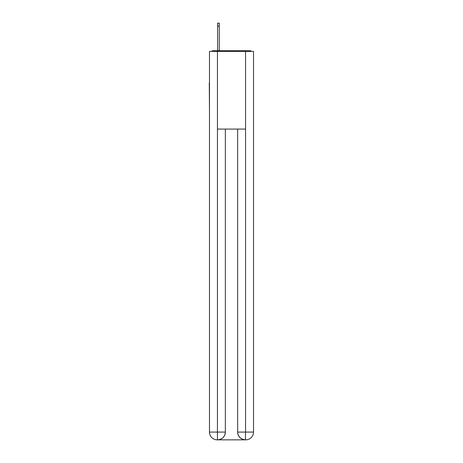 <?xml version="1.0" encoding="UTF-8"?>
<svg xmlns="http://www.w3.org/2000/svg" width="463" height="463" viewBox="0 0 463 463"><rect width="100%" height="100%" fill="white"/><g stroke="black" fill="none" stroke-linecap="round" stroke-linejoin="round"><path stroke-width="0.69" d="M253.516 111.982L253.516 57.337M209.484 83.103L209.484 57.337M209.293 83.103L209.484 111.982M251.536 51.381A2.587 2.587 0 0 0 249.823 50.733L213.177 50.733A2.587 2.587 0 0 0 211.464 51.381M213.177 50.733L217.581 50.733L217.581 23.15L219.265 23.15L219.265 26.131L217.581 26.131M219.265 26.131L219.265 50.733L221.401 50.733M241.599 50.733L249.823 50.733M217.448 51.381L217.448 129.073L245.552 129.073L245.552 51.381L209.484 51.381L209.484 432.083A7.767 7.767 0 0 0 217.257 439.85L245.419 439.85A7.767 7.767 0 0 1 237.652 432.083L237.652 129.073L237.652 432.083C238.046 436.661 240.638 439.248 245.419 439.85L245.552 432.083L253.516 432.083A7.767 7.767 0 0 1 245.743 439.85L245.604 439.85M245.552 51.381L253.516 51.381L253.516 432.083M225.348 129.073L225.348 432.083A7.767 7.767 0 0 1 217.581 439.85C222.385 439.346 224.972 436.759 225.348 432.083L225.348 129.073M209.484 432.083A7.767 7.767 0 0 0 217.257 439.85A7.767 7.767 0 0 1 209.484 432.083L217.448 432.083L217.448 439.85M225.348 432.083L217.448 432.083L217.448 129.073M237.652 432.083L245.552 432.083L245.552 129.073"/></g></svg>
